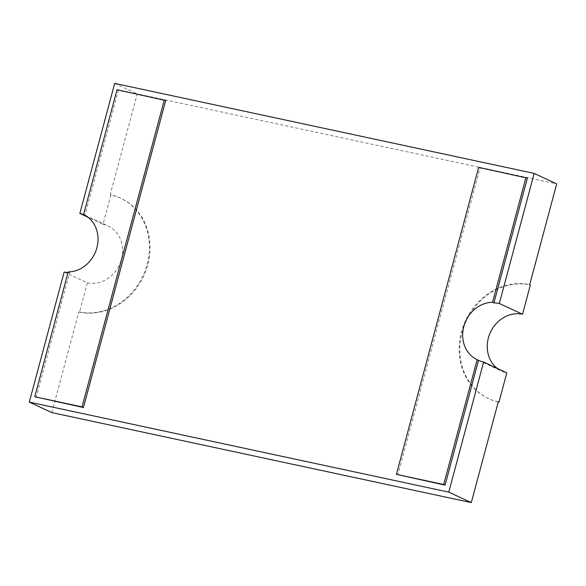 <?xml version="1.0" encoding="UTF-8"?>
<svg xmlns="http://www.w3.org/2000/svg" width="586" height="586" viewBox="0 0 586 586"><rect width="100%" height="100%" fill="white"/><g stroke="black" fill="none" stroke-linecap="round" stroke-linejoin="round"><path stroke-width="0.44" stroke-dasharray="2.93 2.2" d="M64.152 272.043L87.343 282.84L79.491 312.133A60.922 53.458 -65 0 0 145.951 270.542A60.922 53.458 -65 0 0 120.892 198.302A60.922 53.458 -65 0 0 110.886 194.955L110.227 194.647L137.227 93.877L556.7 183.887M110.886 194.955L103.041 224.248L87.981 217.238M114.702 83.395L137.227 93.877M79.491 312.133L78.832 311.825A60.922 53.458 -65 0 0 145.291 270.234A60.922 53.458 -65 0 0 120.233 197.995A60.922 53.458 -65 0 0 110.227 194.647M51.824 412.595L78.832 311.825M83.571 214.535L84.948 215.179L118.387 90.376L165.699 100.528M117.01 89.739L118.387 90.376M68.188 271.941L69.566 272.585L36.127 397.381M68.027 272.556A30.465 26.729 -65 0 0 69.566 272.585M527.349 178.137L480.037 167.984L397.777 474.99M84.948 215.179A30.465 26.729 -65 0 0 84.853 215.135A30.465 26.729 -65 0 0 84.157 214.82M498.298 401.835A60.922 53.458 115 0 1 488.292 398.487A60.922 53.458 115 0 1 463.24 326.248A60.922 53.458 115 0 1 529.7 284.657M478.659 167.34L480.037 167.984M497.309 368.426A30.465 26.729 -65 0 0 501.806 371.172A30.465 26.729 -65 0 0 506.809 372.85M498.261 401.989A60.922 53.458 115 0 1 488.958 398.795A60.922 53.458 115 0 1 463.9 326.556A60.922 53.458 115 0 1 530.359 284.964M103.041 224.248A30.465 26.729 115 0 1 108.044 225.925A30.465 26.729 115 0 1 120.57 262.045A30.465 26.729 115 0 1 87.343 282.84M478.623 360.383L501.806 371.172M488.958 398.795L488.292 398.487M84.853 215.135L108.044 225.925M120.892 198.302L120.233 197.995"/><path stroke-width="0.88" d="M87.981 217.238L79.85 213.458L114.702 83.395L534.176 173.405L499.323 303.475A30.465 26.729 115 0 0 493.91 302.933L527.349 178.137L478.659 167.34L396.4 474.345L445.089 485.142L478.528 360.339L477.151 359.701A30.465 26.729 115 0 1 463.812 326.483A30.465 26.729 115 0 1 492.533 302.295L525.972 177.492M448.773 492.123L471.298 502.605L498.298 401.835L498.964 402.143L506.809 372.85L483.626 362.06L448.773 492.123L29.3 402.113L64.152 272.043A30.465 26.729 -65 0 0 68.027 272.556M29.3 402.113L51.824 412.595L471.298 502.605M83.571 214.535L117.01 89.739L165.699 100.528L83.432 407.534L34.75 396.737L68.188 271.941A30.465 26.729 -65 0 0 96.902 247.753A30.465 26.729 -65 0 0 83.571 214.535M492.533 302.295L493.91 302.933M483.626 362.06A30.465 26.729 115 0 1 478.623 360.383A30.465 26.729 115 0 1 478.528 360.339M84.157 214.82A30.465 26.729 -65 0 0 79.85 213.458M534.176 173.405L556.7 183.887L529.7 284.657L530.359 284.964L522.514 314.264L499.323 303.475M396.4 474.345L443.705 484.497L477.151 359.701M443.705 484.497L445.089 485.142M164.322 99.891L82.055 406.889L83.432 407.534M82.055 406.889L34.75 396.737M522.514 314.264A30.465 26.729 -65 0 0 490.431 332.277A30.465 26.729 -65 0 0 497.309 368.426M498.964 402.143A60.922 53.458 115 0 1 498.261 401.989"/></g></svg>
